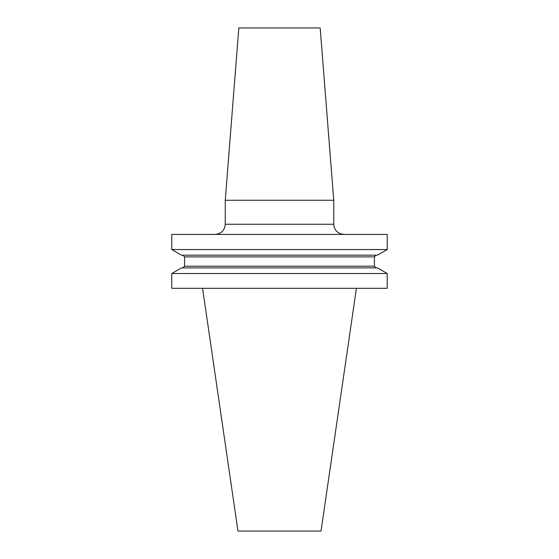 <?xml version="1.0" encoding="UTF-8"?>
<svg xmlns="http://www.w3.org/2000/svg" width="559" height="559" viewBox="0 0 559 559"><rect width="100%" height="100%" fill="white"/><g stroke="black" fill="none" stroke-linecap="round" stroke-linejoin="round"><path stroke-width="0.84" d="M387.219 273.519L387.219 288.311L171.781 288.311L171.781 273.519L387.219 273.519L377.465 267.887L181.535 267.887L171.781 273.519M387.219 234.41L171.781 234.41L171.781 249.545L387.219 249.545L387.219 234.41M387.219 249.545L377.465 255.177L181.535 255.177L171.781 249.545M320.181 27.95L238.819 27.95L225.256 200.255L333.744 200.255L320.181 27.95M356.425 288.311L321.027 531.05L237.973 531.05L202.575 288.311M374.425 256.867L374.425 266.196L184.575 266.196L184.575 256.867L374.425 256.867L376.116 255.177M215.089 234.41C221.266 233.809 224.655 230.42 225.256 224.243L333.744 224.243L333.744 200.255M184.575 256.867L182.884 255.177M184.575 266.196L182.884 267.887M374.425 266.196L376.116 267.887M333.744 224.243C334.345 230.42 337.734 233.809 343.911 234.41M225.256 224.243L225.256 200.255"/></g></svg>
